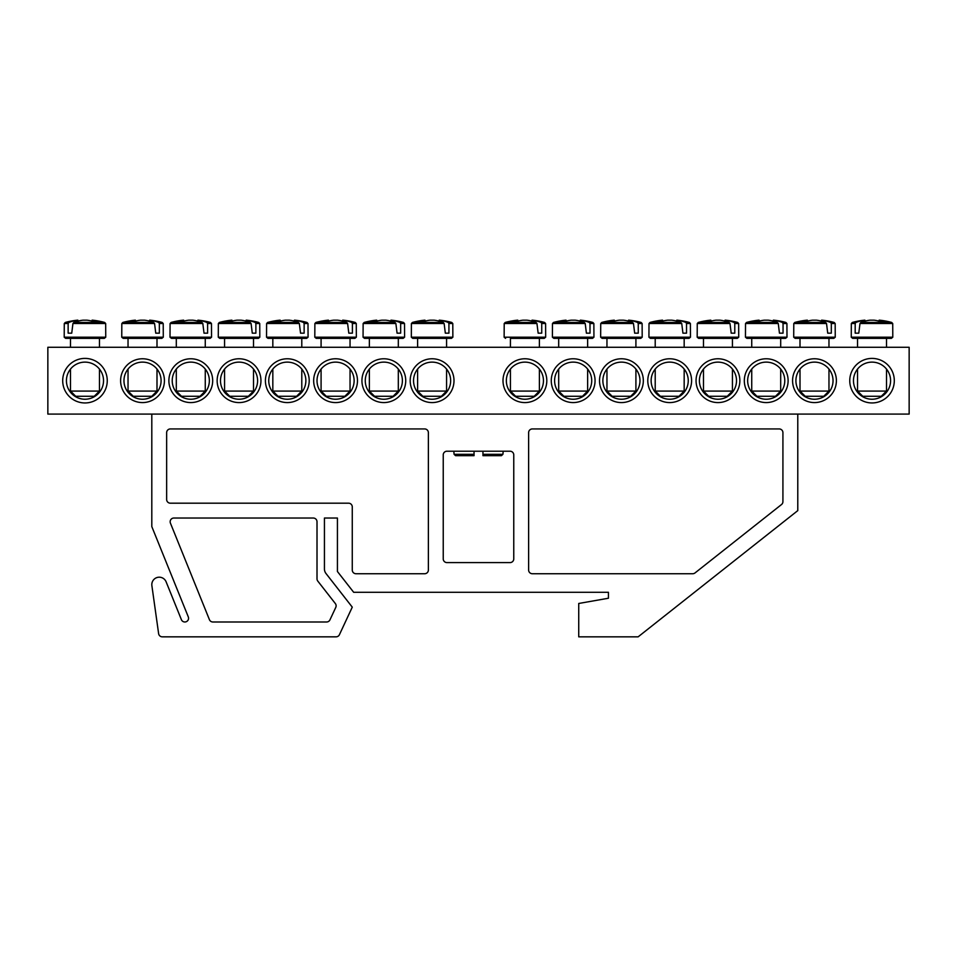 <?xml version="1.0" encoding="UTF-8"?>
<svg xmlns="http://www.w3.org/2000/svg" width="957" height="957" viewBox="0 0 957 957"><rect width="100%" height="100%" fill="white"/><g stroke="black" fill="none" stroke-linecap="round" stroke-linejoin="round"><path stroke-width="1.44" d="M795.913 380.683A18.566 18.566 0 0 1 823.762 364.605A18.566 18.566 0 0 1 823.762 396.748A18.566 18.566 0 0 1 795.913 380.683M792.575 380.683A21.903 21.903 0 0 0 825.436 399.643A21.903 21.903 0 0 0 825.436 361.71A21.903 21.903 0 0 0 792.575 380.683M909.15 347.271L47.85 347.271L47.85 414.094L909.15 414.094L909.15 347.271M744.319 380.683A21.903 21.903 0 0 0 777.168 399.643A21.903 21.903 0 0 0 777.168 361.71A21.903 21.903 0 0 0 744.319 380.683M647.793 380.683A21.903 21.903 0 0 0 680.642 399.643A21.903 21.903 0 0 0 680.642 361.71A21.903 21.903 0 0 0 647.793 380.683M551.268 380.683A21.903 21.903 0 0 0 584.117 399.643A21.903 21.903 0 0 0 584.117 361.71A21.903 21.903 0 0 0 551.268 380.683M164.425 380.683A21.903 21.903 0 0 0 131.564 361.71A21.903 21.903 0 0 0 131.564 399.643A21.903 21.903 0 0 0 164.425 380.683M260.95 380.683A21.903 21.903 0 0 0 228.089 361.71A21.903 21.903 0 0 0 228.089 399.643A21.903 21.903 0 0 0 260.95 380.683M357.475 380.683A21.903 21.903 0 0 0 324.614 361.71A21.903 21.903 0 0 0 324.614 399.643A21.903 21.903 0 0 0 357.475 380.683M454.001 380.683A21.903 21.903 0 0 0 421.14 361.71A21.903 21.903 0 0 0 421.14 399.643A21.903 21.903 0 0 0 454.001 380.683M107.256 380.683A22.274 22.274 0 0 0 73.833 361.387A22.274 22.274 0 0 0 73.833 399.966A22.274 22.274 0 0 0 107.256 380.683M894.305 380.683A22.274 22.274 0 0 0 860.893 361.387A22.274 22.274 0 0 0 860.893 399.966A22.274 22.274 0 0 0 894.305 380.683M405.732 380.683A21.903 21.903 0 0 0 372.883 361.71A21.903 21.903 0 0 0 372.883 399.643A21.903 21.903 0 0 0 405.732 380.683M309.207 380.683A21.903 21.903 0 0 0 276.358 361.71A21.903 21.903 0 0 0 276.358 399.643A21.903 21.903 0 0 0 309.207 380.683M212.681 380.683A21.903 21.903 0 0 0 179.832 361.71A21.903 21.903 0 0 0 179.832 399.643A21.903 21.903 0 0 0 212.681 380.683M502.999 380.683A21.903 21.903 0 0 0 535.86 399.643A21.903 21.903 0 0 0 535.86 361.71A21.903 21.903 0 0 0 502.999 380.683M599.525 380.683A21.903 21.903 0 0 0 632.386 399.643A21.903 21.903 0 0 0 632.386 361.71A21.903 21.903 0 0 0 599.525 380.683M696.05 380.683A21.903 21.903 0 0 0 728.911 399.643A21.903 21.903 0 0 0 728.911 361.71A21.903 21.903 0 0 0 696.05 380.683M747.656 380.683A18.566 18.566 0 0 1 775.505 364.605A18.566 18.566 0 0 1 775.505 396.748A18.566 18.566 0 0 1 747.656 380.683M699.4 380.683A18.566 18.566 0 0 1 727.236 364.605A18.566 18.566 0 0 1 727.236 396.748A18.566 18.566 0 0 1 699.4 380.683M651.131 380.683A18.566 18.566 0 0 1 678.98 364.605A18.566 18.566 0 0 1 678.98 396.748A18.566 18.566 0 0 1 651.131 380.683M602.874 380.683A18.566 18.566 0 0 1 630.711 364.605A18.566 18.566 0 0 1 630.711 396.748A18.566 18.566 0 0 1 602.874 380.683M554.605 380.683A18.566 18.566 0 0 1 582.454 364.605A18.566 18.566 0 0 1 582.454 396.748A18.566 18.566 0 0 1 554.605 380.683M506.349 380.683A18.566 18.566 0 0 1 534.185 364.605A18.566 18.566 0 0 1 534.185 396.748A18.566 18.566 0 0 1 506.349 380.683M161.087 380.683A18.566 18.566 0 0 1 133.238 396.748A18.566 18.566 0 0 1 133.238 364.605A18.566 18.566 0 0 1 161.087 380.683M209.344 380.683A18.566 18.566 0 0 1 181.495 396.748A18.566 18.566 0 0 1 181.495 364.605A18.566 18.566 0 0 1 209.344 380.683M257.6 380.683A18.566 18.566 0 0 1 229.764 396.748A18.566 18.566 0 0 1 229.764 364.605A18.566 18.566 0 0 1 257.6 380.683M305.869 380.683A18.566 18.566 0 0 1 278.02 396.748A18.566 18.566 0 0 1 278.02 364.605A18.566 18.566 0 0 1 305.869 380.683M354.126 380.683A18.566 18.566 0 0 1 326.289 396.748A18.566 18.566 0 0 1 326.289 364.605A18.566 18.566 0 0 1 354.126 380.683M402.395 380.683A18.566 18.566 0 0 1 374.546 396.748A18.566 18.566 0 0 1 374.546 364.605A18.566 18.566 0 0 1 402.395 380.683M450.651 380.683A18.566 18.566 0 0 1 422.815 396.748A18.566 18.566 0 0 1 422.815 364.605A18.566 18.566 0 0 1 450.651 380.683M890.584 380.683A18.566 18.566 0 0 1 862.747 396.748A18.566 18.566 0 0 1 862.747 364.605A18.566 18.566 0 0 1 890.584 380.683M103.535 380.683A18.566 18.566 0 0 1 75.699 396.748A18.566 18.566 0 0 1 75.699 364.605A18.566 18.566 0 0 1 103.535 380.683M857.544 347.271L857.544 338.359L852.699 338.359L891.35 338.359L892.797 337.211L851.252 337.211L852.699 338.359M859.984 323.526L892.725 323.526L891.673 322.437L860.81 322.437L859.984 323.526L858.788 333.156L855.187 333.156L855.187 323.526L855.893 322.437L852.376 322.437L851.323 323.526L855.187 323.526M891.673 322.437A74.251 74.251 0 0 0 879.387 320.164L879.136 320.164A74.203 52.264 97.1 0 1 885.213 321.432A73.737 51.941 97.1 0 0 880.165 321.432A74.203 52.264 -97.1 0 0 873.932 320.164L870.116 320.164A74.203 52.264 97.1 0 0 860.81 322.437M855.893 322.437A74.203 52.264 -97.1 0 1 864.913 320.164L864.661 320.164A74.251 74.251 0 0 0 852.376 322.437M858.788 333.156L855.187 333.156M865.08 321.109L864.913 320.164L865.08 321.109M886.505 391.078L857.544 391.078L862.747 396.27L881.301 396.27L886.505 391.078L886.505 369.067M879.136 320.164L878.969 321.109M95.21 338.359L65.65 338.359L104.301 338.359L99.456 338.359L99.456 347.271M72.935 323.526L105.677 323.526L104.624 322.437L73.761 322.437L72.935 323.526L71.739 333.156L68.138 333.156L68.138 323.526L68.844 322.437L65.327 322.437L64.275 323.526L68.138 323.526M68.844 322.437A74.203 52.264 -97.1 0 1 77.864 320.164L77.613 320.164A74.251 74.251 0 0 0 65.327 322.437M104.624 322.437A74.251 74.251 0 0 0 92.339 320.164L92.087 320.164A74.203 52.264 97.1 0 1 98.164 321.432A73.737 51.941 97.1 0 0 93.116 321.432A74.203 52.264 -97.1 0 0 86.884 320.164L83.068 320.164A74.203 52.264 97.1 0 0 73.761 322.437M95.21 391.078L70.495 391.078L75.699 396.27L94.253 396.27L99.456 391.078L95.21 391.078M78.031 321.109L77.864 320.164L78.031 321.109M92.087 320.164L91.92 321.109M71.739 333.156L68.138 333.156M412.766 338.359L451.417 338.359L452.864 337.211L411.331 337.211L412.766 338.359M448.929 323.526L452.793 323.526L451.74 322.437L448.223 322.437L448.929 323.526L448.929 333.156L445.328 333.156L444.132 323.526L443.306 322.437L412.443 322.437L411.39 323.526L444.132 323.526M443.306 322.437A74.203 52.264 -97.1 0 0 434 320.164L430.183 320.164A74.203 52.264 97.1 0 0 423.951 321.432A73.737 51.941 -97.1 0 0 418.903 321.432A74.203 52.264 -97.1 0 1 424.98 320.164L424.729 320.164A74.251 74.251 0 0 0 412.443 322.437M451.74 322.437A74.251 74.251 0 0 0 439.454 320.164L439.203 320.164A74.203 52.264 97.1 0 1 448.223 322.437M446.572 391.078L417.611 391.078L422.815 396.27L441.38 396.27L446.572 391.078L446.572 369.067M439.048 321.109L439.203 320.164L439.048 321.109M425.147 321.109L424.98 320.164M448.929 333.156L445.328 333.156M404.524 323.526L403.483 322.437L399.966 322.437L400.66 323.526L404.524 323.526L404.596 337.211L363.062 337.211L364.509 338.359L403.148 338.359L369.354 338.359L369.354 347.271M400.66 323.526L400.66 333.156L397.071 333.156L395.875 323.526L395.038 322.437L364.186 322.437L363.134 323.526L395.875 323.526M395.038 322.437A74.203 52.264 -97.1 0 0 385.731 320.164L381.927 320.164A74.203 52.264 97.1 0 0 375.694 321.432A73.737 51.941 -97.1 0 0 370.646 321.432A74.203 52.264 -97.1 0 1 376.723 320.164L376.472 320.164A74.251 74.251 0 0 0 364.186 322.437M403.483 322.437A74.251 74.251 0 0 0 391.198 320.164L390.946 320.164A74.203 52.264 97.1 0 1 399.966 322.437M398.315 391.078L369.354 391.078L374.546 396.27L393.112 396.27L398.315 391.078L398.315 369.067M390.779 321.109L390.946 320.164L390.779 321.109M376.879 321.109L376.723 320.164M400.66 333.156L397.071 333.156M316.241 338.359L354.891 338.359L356.339 337.211L314.805 337.211L316.241 338.359M352.403 323.526L356.267 323.526L355.214 322.437L351.697 322.437L352.403 323.526L352.403 333.156L348.803 333.156L347.618 323.526L346.781 322.437L315.918 322.437L314.877 323.526L347.618 323.526M346.781 322.437A74.203 52.264 -97.1 0 0 337.474 320.164L333.658 320.164A74.203 52.264 97.1 0 0 327.426 321.432A73.737 51.941 -97.1 0 0 322.377 321.432A74.203 52.264 -97.1 0 1 328.454 320.164L328.203 320.164A74.251 74.251 0 0 0 315.918 322.437M355.214 322.437A74.251 74.251 0 0 0 342.929 320.164L342.678 320.164A74.203 52.264 97.1 0 1 351.697 322.437M350.047 391.078L321.085 391.078L326.289 396.27L344.855 396.27L350.047 391.078L350.047 369.067M342.522 321.109L342.678 320.164L342.522 321.109M328.622 321.109L328.454 320.164M352.403 333.156L348.803 333.156M307.998 323.526L306.958 322.437L303.441 322.437L304.135 323.526L307.998 323.526L308.07 337.211L266.536 337.211L267.984 338.359L306.623 338.359L301.79 338.359L301.79 347.271M304.135 323.526L304.135 333.156L300.546 333.156L299.35 323.526L298.512 322.437L267.661 322.437L266.608 323.526L299.35 323.526M298.512 322.437A74.203 52.264 -97.1 0 0 289.205 320.164L285.401 320.164A74.203 52.264 97.1 0 0 279.169 321.432A73.737 51.941 -97.1 0 0 274.121 321.432A74.203 52.264 -97.1 0 1 280.198 320.164L279.946 320.164A74.251 74.251 0 0 0 267.661 322.437M306.958 322.437A74.251 74.251 0 0 0 294.672 320.164L294.421 320.164A74.203 52.264 97.1 0 1 303.441 322.437M301.79 391.078L272.829 391.078L278.02 396.27L296.586 396.27L301.79 391.078L301.79 369.067M294.254 321.109L294.421 320.164L294.254 321.109M280.353 321.109L280.198 320.164M304.135 333.156L300.546 333.156M259.742 323.526L258.689 322.437L255.184 322.437L255.878 323.526L259.742 323.526L259.814 337.211L218.28 337.211L219.727 338.359L258.366 338.359L253.521 338.359L253.521 347.271M255.878 323.526L255.878 333.156L252.277 333.156L251.093 323.526L250.255 322.437L219.392 322.437L218.352 323.526L251.093 323.526M250.255 322.437A74.203 52.264 -97.1 0 0 240.949 320.164L237.145 320.164A74.203 52.264 97.1 0 0 230.9 321.432A73.737 51.941 -97.1 0 0 225.852 321.432A74.203 52.264 -97.1 0 1 231.929 320.164L231.678 320.164A74.251 74.251 0 0 0 219.392 322.437M258.689 322.437A74.251 74.251 0 0 0 246.404 320.164L246.152 320.164A74.203 52.264 97.1 0 1 255.184 322.437M253.521 391.078L224.56 391.078L229.764 396.27L248.33 396.27L253.521 391.078L253.521 369.067M245.997 321.109L246.152 320.164L245.997 321.109M232.096 321.109L231.929 320.164M255.878 333.156L252.277 333.156M211.473 323.526L210.432 322.437L206.915 322.437L207.609 323.526L211.473 323.526L211.545 337.211L170.011 337.211L171.459 338.359L210.109 338.359L205.265 338.359L205.265 347.271M207.609 323.526L207.609 333.156L204.02 333.156L202.824 323.526L201.999 322.437L171.136 322.437L170.083 323.526L202.824 323.526M201.999 322.437A74.203 52.264 -97.1 0 0 192.692 320.164L188.876 320.164A74.203 52.264 97.1 0 0 182.643 321.432A73.737 51.941 -97.1 0 0 177.595 321.432A74.203 52.264 -97.1 0 1 183.672 320.164L183.421 320.164A74.251 74.251 0 0 0 171.136 322.437M210.432 322.437A74.251 74.251 0 0 0 198.147 320.164L197.896 320.164A74.203 52.264 97.1 0 1 206.915 322.437M205.265 391.078L176.303 391.078L181.495 396.27L200.061 396.27L205.265 391.078L205.265 369.067M197.728 321.109L197.896 320.164L197.728 321.109M183.828 321.109L183.672 320.164M207.609 333.156L204.02 333.156M123.202 338.359L161.841 338.359L163.288 337.211L121.754 337.211L123.202 338.359M156.996 347.271L156.996 338.359L128.035 338.359L128.035 347.271M159.352 323.526L163.216 323.526L162.164 322.437L158.659 322.437L159.352 323.526L159.352 333.156L155.752 333.156L154.567 323.526L153.73 322.437L122.867 322.437L121.826 323.526L154.567 323.526M153.73 322.437A74.203 52.264 -97.1 0 0 144.423 320.164L140.619 320.164A74.203 52.264 97.1 0 0 134.387 321.432A73.737 51.941 -97.1 0 0 129.339 321.432A74.203 52.264 -97.1 0 1 135.404 320.164L135.152 320.164A74.251 74.251 0 0 0 122.867 322.437M162.164 322.437A74.251 74.251 0 0 0 149.878 320.164L149.627 320.164A74.203 52.264 97.1 0 1 158.659 322.437M156.996 391.078L128.035 391.078L133.238 396.27L151.804 396.27L156.996 391.078L156.996 369.067M149.471 321.109L149.627 320.164L149.471 321.109M135.571 321.109L135.404 320.164M159.352 333.156L155.752 333.156M510.428 338.359L544.234 338.359L510.428 338.359L510.428 347.271M541.734 323.526L545.61 323.526L544.557 322.437L541.04 322.437L541.734 323.526L541.746 333.156L538.145 333.156L536.949 323.526L536.123 322.437L505.26 322.437L504.207 323.526L536.949 323.526M536.123 322.437A74.203 52.264 -97.1 0 0 526.817 320.164L523 320.164A74.203 52.264 97.1 0 0 516.768 321.432A73.737 51.941 -97.1 0 0 511.72 321.432A74.203 52.264 -97.1 0 1 517.797 320.164L517.546 320.164A74.251 74.251 0 0 0 505.26 322.437M544.557 322.437A74.251 74.251 0 0 0 532.271 320.164L532.02 320.164A74.203 52.264 97.1 0 1 541.04 322.437M539.389 391.078L510.428 391.078L515.62 396.27L534.185 396.27L539.389 391.078L539.389 369.067M531.853 321.109L532.02 320.164L531.853 321.109M517.952 321.109L517.797 320.164M541.746 333.156L538.145 333.156M558.685 347.271L558.685 338.359L553.852 338.359L592.491 338.359L593.938 337.211L552.404 337.211L553.852 338.359M590.002 323.526L593.866 323.526L592.814 322.437L589.309 322.437L590.002 323.526L590.002 333.156L586.402 333.156L585.217 323.526L584.38 322.437L553.517 322.437L552.476 323.526L585.217 323.526M584.38 322.437A74.203 52.264 -97.1 0 0 575.073 320.164L571.269 320.164A74.203 52.264 97.1 0 0 565.037 321.432A73.737 51.941 -97.1 0 0 559.989 321.432A74.203 52.264 -97.1 0 1 566.054 320.164L565.802 320.164A74.251 74.251 0 0 0 553.517 322.437M592.814 322.437A74.251 74.251 0 0 0 580.528 320.164L580.277 320.164A74.203 52.264 97.1 0 1 589.309 322.437M587.646 391.078L558.685 391.078L563.888 396.27L582.454 396.27L587.646 391.078L587.646 369.067M580.121 321.109L580.277 320.164L580.121 321.109M566.221 321.109L566.054 320.164M590.002 333.156L586.402 333.156M602.109 338.359L640.759 338.359L642.195 337.211L600.661 337.211L602.109 338.359M635.915 347.271L635.915 338.359L606.953 338.359L606.953 347.271M638.259 323.526L642.123 323.526L641.082 322.437L637.565 322.437L638.259 323.526L638.259 333.156L634.67 333.156L633.474 323.526L632.649 322.437L601.786 322.437L600.733 323.526L633.474 323.526M632.649 322.437A74.203 52.264 -97.1 0 0 623.342 320.164L619.526 320.164A74.203 52.264 97.1 0 0 613.293 321.432A73.737 51.941 -97.1 0 0 608.245 321.432A74.203 52.264 -97.1 0 1 614.322 320.164L614.071 320.164A74.251 74.251 0 0 0 601.786 322.437M641.082 322.437A74.251 74.251 0 0 0 628.797 320.164L628.546 320.164A74.203 52.264 97.1 0 1 637.565 322.437M635.915 391.078L606.953 391.078L612.145 396.27L630.711 396.27L635.915 391.078L635.915 369.067M628.378 321.109L628.546 320.164L628.378 321.109M614.478 321.109L614.322 320.164M638.259 333.156L634.67 333.156M650.377 338.359L689.016 338.359L690.464 337.211L648.93 337.211L650.377 338.359M684.171 347.271L684.171 338.359L655.21 338.359L655.21 347.271M686.528 323.526L690.392 323.526L689.339 322.437L685.834 322.437L686.528 323.526L686.528 333.156L682.927 333.156L681.743 323.526L680.906 322.437L650.042 322.437L649.002 323.526L681.743 323.526M680.906 322.437A74.203 52.264 -97.1 0 0 671.599 320.164L667.795 320.164A74.203 52.264 97.1 0 0 661.55 321.432A73.737 51.941 -97.1 0 0 656.502 321.432A74.203 52.264 -97.1 0 1 662.579 320.164L662.328 320.164A74.251 74.251 0 0 0 650.042 322.437M689.339 322.437A74.251 74.251 0 0 0 677.054 320.164L676.802 320.164A74.203 52.264 97.1 0 1 685.834 322.437M684.171 391.078L655.21 391.078L660.414 396.27L678.98 396.27L684.171 391.078L684.171 369.067M676.647 321.109L676.802 320.164L676.647 321.109M662.746 321.109L662.579 320.164M686.528 333.156L682.927 333.156M738.648 323.526L737.608 322.437L734.091 322.437L734.785 323.526L738.648 323.526L738.72 337.211L697.186 337.211L698.634 338.359L737.273 338.359L732.44 338.359L732.44 347.271M734.785 323.526L734.785 333.156L731.196 333.156L730 323.526L729.162 322.437L698.311 322.437L697.258 323.526L730 323.526M729.162 322.437A74.203 52.264 -97.1 0 0 719.855 320.164L716.051 320.164A74.203 52.264 97.1 0 0 709.819 321.432A73.737 51.941 -97.1 0 0 704.771 321.432A74.203 52.264 -97.1 0 1 710.848 320.164L710.596 320.164A74.251 74.251 0 0 0 698.311 322.437M737.608 322.437A74.251 74.251 0 0 0 725.322 320.164L725.071 320.164A74.203 52.264 97.1 0 1 734.091 322.437M732.44 391.078L703.479 391.078L708.67 396.27L727.236 396.27L732.44 391.078L732.44 369.067M724.904 321.109L725.071 320.164L724.904 321.109M711.003 321.109L710.848 320.164M734.785 333.156L731.196 333.156M786.917 323.526L785.864 322.437L782.347 322.437L783.053 323.526L786.917 323.526L786.989 337.211L745.455 337.211L746.891 338.359L785.541 338.359L780.697 338.359L780.697 347.271M783.053 323.526L783.053 333.156L779.453 333.156L778.268 323.526L777.431 322.437L746.568 322.437L745.527 323.526L778.268 323.526M777.431 322.437A74.203 52.264 -97.1 0 0 768.124 320.164L764.308 320.164A74.203 52.264 97.1 0 0 758.076 321.432A73.737 51.941 -97.1 0 0 753.027 321.432A74.203 52.264 -97.1 0 1 759.104 320.164L758.853 320.164A74.251 74.251 0 0 0 746.568 322.437M785.864 322.437A74.251 74.251 0 0 0 773.579 320.164L773.328 320.164A74.203 52.264 97.1 0 1 782.347 322.437M780.697 391.078L751.735 391.078L756.939 396.27L775.505 396.27L780.697 391.078L780.697 369.067M773.172 321.109L773.328 320.164L773.172 321.109M759.272 321.109L759.104 320.164M783.053 333.156L779.453 333.156M795.159 338.359L833.798 338.359L835.246 337.211L793.712 337.211L795.159 338.359M831.31 323.526L835.174 323.526L834.133 322.437L830.616 322.437L831.31 323.526L831.31 333.156L827.721 333.156L826.525 323.526L825.688 322.437L794.836 322.437L793.784 323.526L826.525 323.526M825.688 322.437A74.203 52.264 -97.1 0 0 816.381 320.164L812.577 320.164A74.203 52.264 97.1 0 0 806.344 321.432A73.737 51.941 -97.1 0 0 801.296 321.432A74.203 52.264 -97.1 0 1 807.373 320.164L807.122 320.164A74.251 74.251 0 0 0 794.836 322.437M834.133 322.437A74.251 74.251 0 0 0 821.848 320.164L821.596 320.164A74.203 52.264 97.1 0 1 830.616 322.437M828.965 391.078L800.004 391.078L805.196 396.27L823.762 396.27L828.965 391.078L828.965 369.067M821.429 321.109L821.596 320.164L821.429 321.109M807.529 321.109L807.373 320.164M831.31 333.156L827.721 333.156M510.057 562.596A3.708 3.708 0 0 0 513.765 558.876L513.765 454.934A3.708 3.708 0 0 0 510.057 451.214L446.943 451.214A3.708 3.708 0 0 0 443.235 454.934L443.235 558.876A3.708 3.708 0 0 0 446.943 562.596L510.057 562.596M348.563 503.191A3.708 3.708 0 0 1 352.272 506.899L352.272 570.013A3.708 3.708 0 0 0 355.992 573.733L424.669 573.733A3.708 3.708 0 0 0 428.377 570.013L428.377 432.648A3.708 3.708 0 0 0 424.669 428.939L170.358 428.939A3.708 3.708 0 0 0 166.65 432.648L166.65 499.482A3.708 3.708 0 0 0 170.358 503.191L348.563 503.191M797.779 414.094L797.779 510.619L638.14 636.836L578.734 636.836L578.734 603.472L608.437 598.233L608.437 592.287L353.671 592.287L337.426 571.508L337.426 518.036L324.435 518.036L324.435 568.948A7.429 7.429 0 0 0 326.002 573.518L352.272 607.145L339.424 634.694A3.708 3.708 0 0 1 336.063 636.836L162.295 636.836A3.708 3.708 0 0 1 158.623 633.642L151.876 585.624A7.429 7.429 0 0 1 166.111 581.808L181.399 619.669A3.708 3.708 0 0 0 186.232 621.715A3.708 3.708 0 0 0 188.29 616.882L151.804 526.577L151.804 414.094M317.796 581.102A3.708 3.708 0 0 1 317.006 578.806L317.006 521.756A3.708 3.708 0 0 0 313.298 518.036L173.875 518.036A3.708 3.708 0 0 0 170.43 523.144L209.427 619.669A3.708 3.708 0 0 0 212.873 621.99L326.6 621.99A3.708 3.708 0 0 0 329.962 619.849L335.775 607.396A3.708 3.708 0 0 0 335.333 603.544L317.796 581.102M532.331 428.939L779.213 428.939A3.708 3.708 0 0 1 782.922 432.648L782.922 501.624A3.708 3.708 0 0 1 781.51 504.542L695.021 572.932A3.708 3.708 0 0 1 692.724 573.733L532.331 573.733A3.708 3.708 0 0 1 528.623 570.013L528.623 432.648A3.708 3.708 0 0 1 532.331 428.939M482.95 451.214L482.95 454.312L482.95 451.214M482.95 455.676L482.95 454.312L482.95 455.676L501.432 455.676L502.915 454.312L482.95 454.312M474.05 454.312L474.05 451.214L474.05 455.676L474.05 454.312L454.085 454.312L453.809 451.214M474.05 455.676L455.568 455.676L474.05 455.676M105.677 323.526L105.749 337.211L64.203 337.211L65.65 338.359M545.61 323.526L545.669 337.211L504.136 337.211L505.583 338.359M851.323 323.526L851.252 337.211M892.725 323.526L892.797 337.211M857.544 369.067L857.544 391.078M886.505 338.359L886.505 347.271M105.749 337.211L104.301 338.359M64.275 323.526L64.203 337.211M70.495 338.359L70.495 347.271M70.495 369.067L70.495 391.078M99.456 369.067L99.456 391.078M452.793 323.526L452.864 337.211M411.39 323.526L411.331 337.211M417.611 338.359L417.611 347.271M417.611 369.067L417.611 391.078M446.572 338.359L446.572 347.271M404.596 337.211L403.148 338.359M363.134 323.526L363.062 337.211M369.354 369.067L369.354 391.078M398.315 338.359L398.315 347.271M356.267 323.526L356.339 337.211M314.877 323.526L314.805 337.211M321.085 338.359L321.085 347.271M321.085 369.067L321.085 391.078M350.047 338.359L350.047 347.271M308.07 337.211L306.623 338.359M266.608 323.526L266.536 337.211M272.829 338.359L272.829 347.271M272.829 369.067L272.829 391.078M259.814 337.211L258.366 338.359M218.352 323.526L218.28 337.211M224.56 338.359L224.56 347.271M224.56 369.067L224.56 391.078M211.545 337.211L210.109 338.359M170.083 323.526L170.011 337.211M176.303 338.359L176.303 347.271M176.303 369.067L176.303 391.078M163.216 323.526L163.288 337.211M121.826 323.526L121.754 337.211M128.035 369.067L128.035 391.078M545.669 337.211L544.234 338.359M504.207 323.526L504.136 337.211M510.428 369.067L510.428 391.078M539.389 338.359L539.389 347.271M593.866 323.526L593.938 337.211M552.476 323.526L552.404 337.211M558.685 369.067L558.685 391.078M587.646 338.359L587.646 347.271M642.123 323.526L642.195 337.211M600.733 323.526L600.661 337.211M606.953 369.067L606.953 391.078M690.392 323.526L690.464 337.211M649.002 323.526L648.93 337.211M655.21 369.067L655.21 391.078M738.72 337.211L737.273 338.359M697.258 323.526L697.186 337.211M703.479 338.359L703.479 347.271M703.479 369.067L703.479 391.078M786.989 337.211L785.541 338.359M745.527 323.526L745.455 337.211M751.735 338.359L751.735 347.271M751.735 369.067L751.735 391.078M835.174 323.526L835.246 337.211M793.784 323.526L793.712 337.211M800.004 338.359L800.004 347.271M800.004 369.067L800.004 391.078M828.965 338.359L828.965 347.271M454.085 454.312L455.568 455.676M502.915 454.312L503.191 451.214"/></g></svg>
